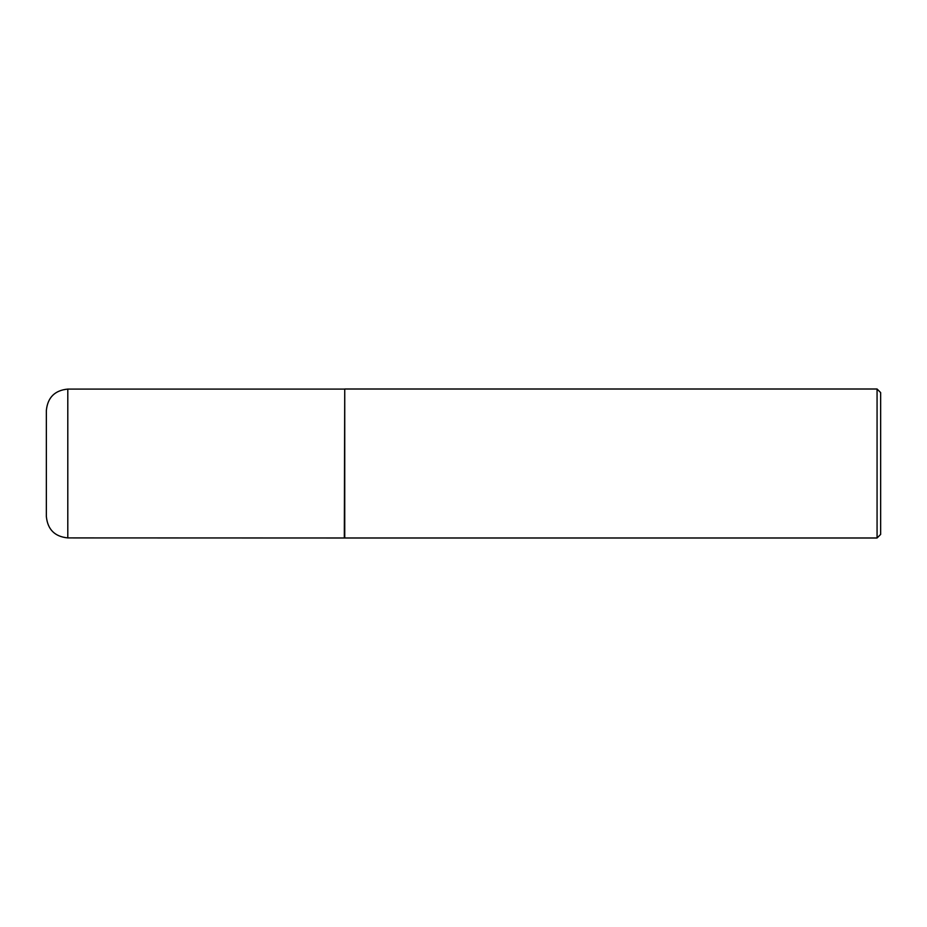 <?xml version="1.0" encoding="UTF-8"?>
<svg xmlns="http://www.w3.org/2000/svg" width="927" height="927" viewBox="0 0 927 927"><rect width="100%" height="100%" fill="white"/><g stroke="black" fill="none" stroke-linecap="round" stroke-linejoin="round"><path stroke-width="1.39" d="M46.35 516.466L46.35 410.534C47.625 397.509 54.774 390.36 67.798 389.085L67.798 537.915C54.774 536.64 47.625 529.491 46.35 516.466M344.311 537.915L344.74 389.004L344.74 537.996L67.798 537.915M877.069 389.004L880.65 392.584L880.65 534.415L877.069 537.996L877.069 389.004L344.74 389.004M877.069 537.996L344.74 537.996M344.311 389.085L67.798 389.085"/></g></svg>
